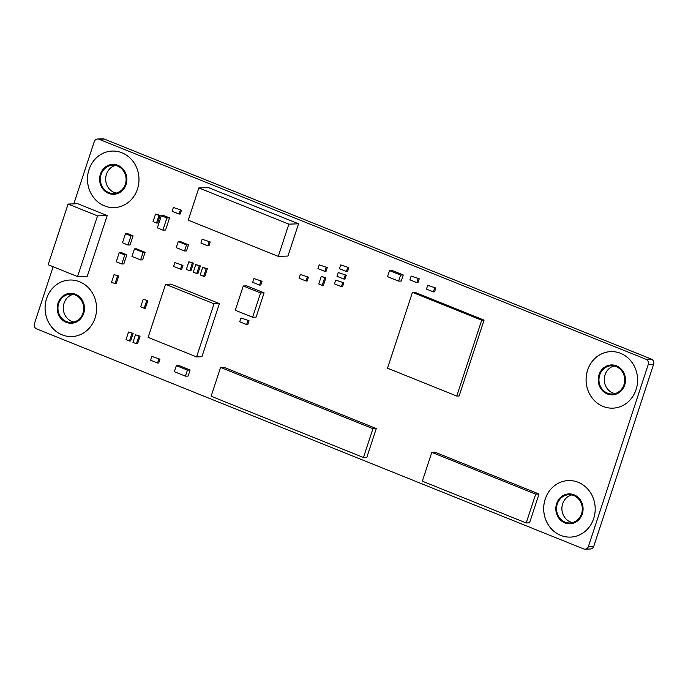 <?xml version="1.0" encoding="UTF-8"?>
<svg xmlns="http://www.w3.org/2000/svg" width="688" height="688" viewBox="0 0 688 688"><rect width="100%" height="100%" fill="white"/><g stroke="black" fill="none" stroke-linecap="round" stroke-linejoin="round"><path stroke-width="1.03" d="M53.131 266.738L34.4 323.704A4.042 3.681 -91.9 0 0 36.619 328.89L583.699 548.929A4.042 3.681 -91.9 0 0 588.403 546.53L648.259 364.477A4.042 3.681 -91.9 0 0 646.049 359.291L98.969 139.251A4.042 3.681 -91.9 0 0 94.256 141.651L73.805 203.854M343.828 282.828L335.735 280.085L334.488 283.877L341.42 286.655L342.581 286.621L343.828 282.828L335.735 280.085M190.103 370.006L179.026 365.552L176.352 365.638L174.356 371.709L185.442 376.164L188.108 376.078L190.103 370.006L187.437 370.101L176.352 365.638M133.154 333.362L128.527 332.012L126.033 339.597L129.49 340.981L130.66 340.947L133.154 333.362L128.527 332.012M539.022 494.027L435.143 452.248L431.806 452.36L422.329 481.187L526.208 522.966L529.545 522.854L539.022 494.027L535.685 494.139L431.806 452.36M107.199 215.568L77.77 203.725L68.086 204.052L48.134 264.734L77.572 276.567L87.247 276.249L107.199 215.568L97.524 215.886L68.086 204.052M196.579 356.9L201.919 356.728L219.377 303.623L170.908 284.127L165.567 284.307L148.109 337.404L196.579 356.9L214.037 303.804L219.377 303.623M348.816 267.658L340.723 264.906L339.476 268.698L346.408 271.485L347.569 271.45L348.816 267.658L340.723 264.906M322.233 285.382L323.403 285.348L325.897 277.763L321.262 276.404L318.768 283.989L322.233 285.382L324.727 277.797L325.897 277.763M308.439 277.187L300.346 274.435L299.099 278.227L306.031 281.014L307.192 280.979L308.439 277.187L300.346 274.435M196.742 273.557L197.912 273.523L200.406 265.938L195.779 264.579L193.285 272.164L196.742 273.557L199.236 265.972L200.406 265.938M128.02 245.014L130.075 244.945L133.068 235.846L127.529 233.619L125.474 233.688L122.481 242.787L128.02 245.014L131.012 235.915L133.068 235.846M210.244 241.978L202.152 239.235L200.905 243.027L207.828 245.814L208.997 245.771L210.244 241.978L202.152 239.235M249.047 320.711L240.955 317.968L239.708 321.76L246.631 324.547L247.8 324.504L249.047 320.711L240.955 317.968M264.089 292.839L246.777 285.873L243.277 285.993L235.296 310.262L252.608 317.228L256.108 317.116L264.089 292.839L260.589 292.959L243.277 285.993M182.956 265.362L174.864 262.61L173.617 266.402L180.54 269.189L181.709 269.154L182.956 265.362L174.864 262.61M156.511 223.024L157.681 222.989L160.175 215.404L155.548 214.045L153.054 221.631L156.511 223.024L159.005 215.439L160.175 215.404M162.893 230.11L165.567 230.024L169.558 217.881L164.011 215.654L161.345 215.748L157.354 227.883L162.893 230.11L166.883 217.976L169.558 217.881M435.814 288.048L427.721 285.296L426.474 289.089L433.397 291.875L434.567 291.841L435.814 288.048L427.721 285.296M403.263 274.951L392.186 270.496L389.52 270.59L387.525 276.653L398.601 281.108L401.267 281.022L403.263 274.951L400.597 275.045L389.52 270.59M419.25 278.803L411.157 276.06L409.91 279.853L416.833 282.639L418.003 282.596L419.25 278.803L411.157 276.06M181.477 210.227L173.385 207.484L172.138 211.276L179.069 214.063L180.23 214.02L181.477 210.227L173.385 207.484M262.016 281.272L253.924 278.52L252.677 282.312L259.6 285.099L260.769 285.064L262.016 281.272L253.924 278.52M147.843 300.622L143.207 299.263L140.713 306.848L144.179 308.241L145.349 308.207L147.843 300.622L143.207 299.263M145.108 252.281L136.456 248.807L134.452 248.867L131.958 256.452L140.61 259.935L142.614 259.866L145.108 252.281L143.104 252.35L134.452 248.867M188.529 244.842L180.213 241.497L178.218 241.565L176.223 247.628L184.53 250.974L186.534 250.905L188.529 244.842L186.525 244.902L178.218 241.565M126.833 254.809L121.294 252.582L119.239 252.651L116.246 261.75L121.793 263.977L123.84 263.917L126.833 254.809L124.786 254.878L119.239 252.651M189.819 270.78L190.989 270.737L193.483 263.151L188.856 261.801L186.362 269.386L189.819 270.78L192.313 263.194L193.483 263.151M203.674 276.344L204.835 276.309L207.329 268.724L202.702 267.365L200.208 274.951L203.674 276.344L206.168 268.759L207.329 268.724M346.322 275.243L338.229 272.5L336.982 276.292L343.914 279.07L345.075 279.036L346.322 275.243L338.229 272.5M327.282 267.58L319.189 264.837L317.942 268.63L324.865 271.416L326.035 271.373L327.282 267.58L319.189 264.837M118.689 276.008L114.053 274.658L111.559 282.243L115.025 283.637L116.195 283.594L118.689 276.008L114.053 274.658M484.068 320.126L414.821 292.271L412.456 292.348L387.516 368.2L456.763 396.056L459.137 395.978L484.068 320.126L481.703 320.204L412.456 292.348M298.549 223.815L208.516 187.609L198.841 187.927L188.245 220.169L278.27 256.375L287.945 256.056L298.549 223.815L288.865 224.142L198.841 187.927M376.284 428.572L223.927 367.297L220.59 367.409L211.113 396.228L363.47 457.511L366.807 457.4L376.284 428.572L372.948 428.684L220.59 367.409M140.077 336.148L135.45 334.789L132.956 342.375L136.422 343.768L137.583 343.733L140.077 336.148L135.45 334.789M159.951 359.17L151.859 356.427L150.612 360.22L157.535 362.997L158.704 362.963L159.951 359.17L151.859 356.427M593.675 518.589A28.285 25.757 -91.9 0 0 568.494 480.568A28.285 25.757 -91.9 0 0 545.197 499.092A28.285 25.757 -91.9 0 0 570.378 537.104A28.285 25.757 -91.9 0 0 593.675 518.589M95.064 318.045A28.285 25.757 -91.9 0 0 69.884 280.025A28.285 25.757 -91.9 0 0 46.595 298.54A28.285 25.757 -91.9 0 0 71.767 336.561A28.285 25.757 -91.9 0 0 95.064 318.045M636.073 389.632A28.285 25.757 -91.9 0 0 610.892 351.611A28.285 25.757 -91.9 0 0 587.595 370.135A28.285 25.757 -91.9 0 0 612.776 408.156A28.285 25.757 -91.9 0 0 636.073 389.632M137.462 189.088A28.285 25.757 -91.9 0 0 112.282 151.068A28.285 25.757 -91.9 0 0 88.993 169.592A28.285 25.757 -91.9 0 0 114.165 207.613A28.285 25.757 -91.9 0 0 137.462 189.088M585.075 549.17L590.416 548.998A4.042 3.681 -91.9 0 0 593.744 546.349L653.6 364.296A4.042 3.681 -91.9 0 0 651.381 359.11L104.301 139.071A4.042 3.681 -91.9 0 0 102.925 138.83L97.584 139.002M569.931 523.783L569.965 523.783A14.947 13.614 -91.9 0 0 569.965 523.783A14.947 13.614 -91.9 0 0 582.28 513.988A14.947 13.614 -91.9 0 0 568.933 493.898A14.947 13.614 -91.9 0 0 556.626 503.685A14.947 13.614 -91.9 0 0 569.931 523.783A14.947 13.614 -91.9 0 0 582.246 513.988A14.947 13.614 -91.9 0 0 568.967 493.898A14.947 13.614 -91.9 0 0 568.95 493.898L568.967 493.898M568.512 480.568A28.285 25.757 -91.9 0 0 545.231 499.084A28.285 25.757 -91.9 0 0 570.395 537.104M71.363 323.231L71.328 323.24A14.947 13.614 -91.9 0 0 71.363 323.231A14.947 13.614 -91.9 0 0 83.678 313.444A14.947 13.614 -91.9 0 0 70.365 293.346A14.947 13.614 -91.9 0 0 58.016 303.141A14.947 13.614 -91.9 0 0 71.328 323.24A14.947 13.614 -91.9 0 0 83.644 313.444A14.947 13.614 -91.9 0 0 70.331 293.355A14.947 13.614 -91.9 0 0 70.348 293.346L70.365 293.346M69.901 280.025A28.285 25.757 -91.9 0 0 46.621 298.54A28.285 25.757 -91.9 0 0 71.784 336.561M612.329 394.826L612.363 394.826A14.947 13.614 -91.9 0 0 612.363 394.826A14.947 13.614 -91.9 0 0 624.678 385.039A14.947 13.614 -91.9 0 0 611.331 364.941A14.947 13.614 -91.9 0 0 599.024 374.728A14.947 13.614 -91.9 0 0 612.329 394.826A14.947 13.614 -91.9 0 0 624.644 385.039A14.947 13.614 -91.9 0 0 611.365 364.941A14.947 13.614 -91.9 0 0 611.348 364.941L611.365 364.941M610.91 351.611A28.285 25.757 -91.9 0 0 587.629 370.135A28.285 25.757 -91.9 0 0 612.793 408.156M116.358 193.079A14.138 12.883 88.1 0 1 106.442 174.288A14.138 12.883 88.1 0 1 115.438 165.421M125.345 184.212A14.138 12.883 -91.9 0 0 112.755 165.206A14.138 12.883 -91.9 0 0 101.11 174.468A14.138 12.883 -91.9 0 0 113.701 193.474A14.138 12.883 -91.9 0 0 125.345 184.212M113.761 194.283L113.726 194.283A14.947 13.614 -91.9 0 0 113.761 194.283A14.947 13.614 -91.9 0 0 126.067 184.496A14.947 13.614 -91.9 0 0 112.763 164.398A14.947 13.614 -91.9 0 0 100.414 174.184A14.947 13.614 -91.9 0 0 113.726 194.283A14.947 13.614 -91.9 0 0 126.042 184.496A14.947 13.614 -91.9 0 0 112.729 164.398A14.947 13.614 -91.9 0 0 112.746 164.398L112.763 164.398M112.299 151.068A28.285 25.757 -91.9 0 0 89.019 169.592A28.285 25.757 -91.9 0 0 114.182 207.613M73.96 322.036A14.138 12.883 88.1 0 1 64.053 303.245A14.138 12.883 88.1 0 1 73.04 294.378M82.947 313.169A14.138 12.883 -91.9 0 0 70.357 294.154A14.138 12.883 -91.9 0 0 58.712 303.417A14.138 12.883 -91.9 0 0 71.303 322.431A14.138 12.883 -91.9 0 0 82.947 313.169M614.96 393.622A14.138 12.883 88.1 0 1 605.053 374.831A14.138 12.883 88.1 0 1 614.04 365.964M623.947 384.755A14.138 12.883 -91.9 0 0 611.365 365.749A14.138 12.883 -91.9 0 0 599.712 375.012A14.138 12.883 -91.9 0 0 612.303 394.018A14.138 12.883 -91.9 0 0 623.947 384.755M572.562 522.579A14.138 12.883 88.1 0 1 562.655 503.788A14.138 12.883 88.1 0 1 571.642 494.921M581.558 513.712A14.138 12.883 -91.9 0 0 568.967 494.706A14.138 12.883 -91.9 0 0 557.314 503.96A14.138 12.883 -91.9 0 0 569.905 522.975A14.138 12.883 -91.9 0 0 581.558 513.712M157.535 362.997L158.782 359.205M136.422 343.768L138.916 336.183M363.47 457.511L372.948 428.684M278.27 256.375L288.865 224.142M456.763 396.056L481.703 320.204M115.025 283.637L117.519 276.051M324.865 271.416L326.112 267.623M343.914 279.07L345.161 275.277M206.168 268.759L202.702 267.365M192.313 263.194L188.856 261.801M121.793 263.977L124.786 254.878M184.53 250.974L186.525 244.902M140.61 259.935L143.104 252.35M144.179 308.241L146.673 300.656M259.6 285.099L260.847 281.306M179.069 214.063L180.316 210.27M416.833 282.639L418.08 278.846M398.601 281.108L400.597 275.045M433.397 291.875L434.644 288.083M166.883 217.976L161.345 215.748M159.005 215.439L155.548 214.045M180.54 269.189L181.787 265.396M252.608 317.228L260.589 292.959M246.631 324.547L247.878 320.754M207.828 245.814L209.075 242.021M131.012 235.915L125.474 233.688M199.236 265.972L195.779 264.579M306.031 281.014L307.278 277.221M324.727 277.797L321.262 276.404M346.408 271.485L347.655 267.692M214.037 303.804L165.567 284.307M77.572 276.567L97.524 215.886M526.208 522.966L535.685 494.139M129.49 340.981L131.984 333.396M185.442 376.164L187.437 370.101M341.42 286.655L342.667 282.863M588.403 546.53L593.744 546.349M648.259 364.477L653.6 364.296M646.049 359.291L651.381 359.11M98.969 139.251L104.301 139.071"/></g></svg>
